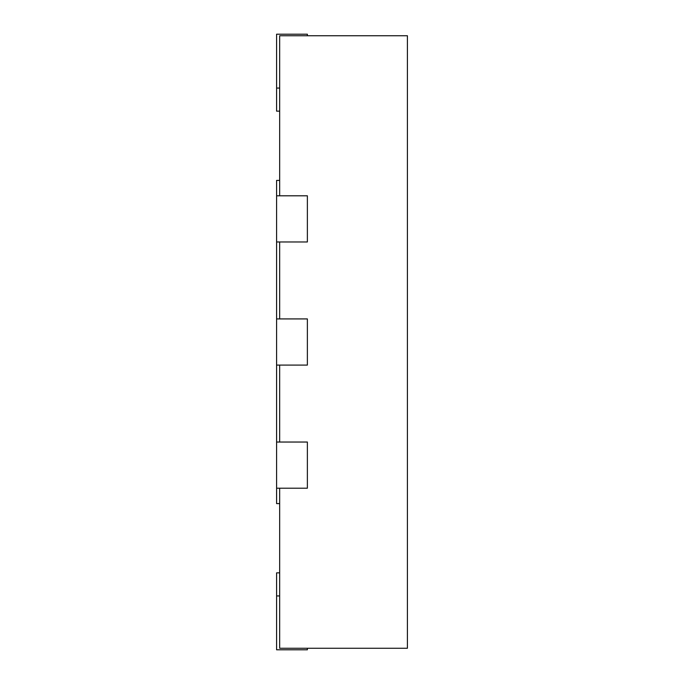 <?xml version="1.0" encoding="UTF-8"?>
<svg xmlns="http://www.w3.org/2000/svg" width="684" height="684" viewBox="0 0 684 684"><rect width="100%" height="100%" fill="white"/><g stroke="black" fill="none" stroke-linecap="round" stroke-linejoin="round"><path stroke-width="1.03" d="M279.671 488.205L279.671 648.261L407.407 648.261L407.407 35.739L279.671 35.739L279.671 195.795M279.671 318.915L279.671 241.965M279.671 442.035L279.671 365.085M279.671 572.85L276.592 572.85L276.592 649.8L307.373 649.8L307.373 648.261M276.592 488.205L307.373 488.205L307.373 442.035L276.592 442.035L276.592 503.595L279.671 503.595M276.592 365.085L307.373 365.085L307.373 318.915L276.592 318.915L276.592 442.035M276.592 241.965L307.373 241.965L307.373 195.795L276.592 195.795L276.592 318.915M307.373 35.739L307.373 34.2L276.592 34.2L276.592 111.15L279.671 111.15M276.592 195.795L276.592 180.405L279.671 180.405M276.592 595.935L279.671 595.935M276.592 88.065L279.671 88.065"/></g></svg>
